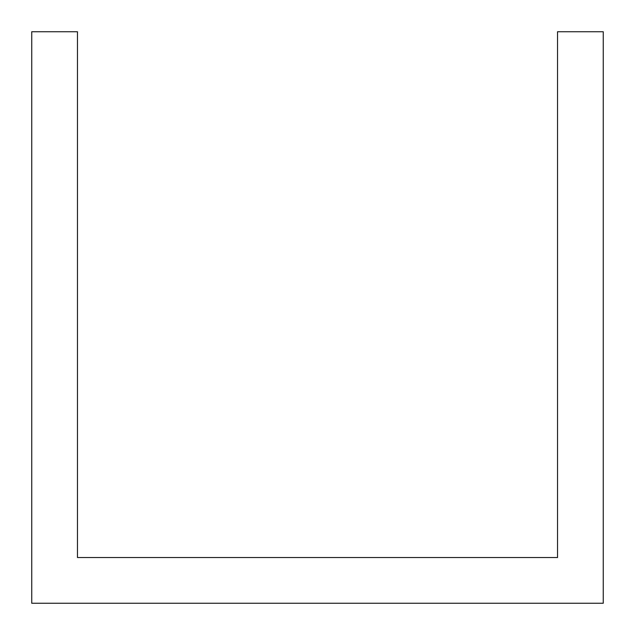 <?xml version="1.0" encoding="UTF-8"?>
<svg xmlns="http://www.w3.org/2000/svg" width="635" height="635" viewBox="0 0 635 635"><rect width="100%" height="100%" fill="white"/><g stroke="black" fill="none" stroke-linecap="round" stroke-linejoin="round"><path stroke-width="0.95" d="M511.81 557.53L557.53 557.53L557.53 31.75L603.25 31.75L603.25 603.25L31.75 603.25L31.75 31.75L77.47 31.75L77.47 557.53L511.81 557.53"/></g></svg>
